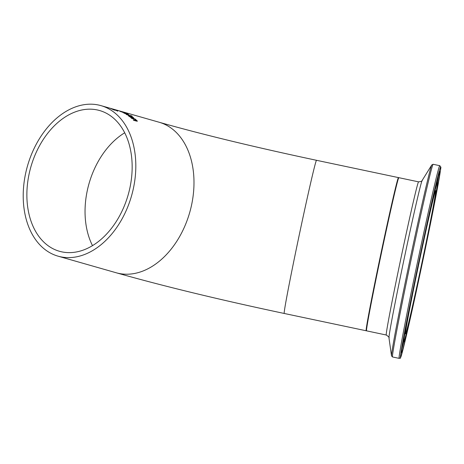 <?xml version="1.0" encoding="UTF-8"?>
<svg xmlns="http://www.w3.org/2000/svg" width="464" height="464" viewBox="0 0 464 464"><rect width="100%" height="100%" fill="white"/><g stroke="black" fill="none" stroke-linecap="round" stroke-linejoin="round"><path stroke-width="0.7" d="M116.157 110.13L117.804 111.024L112.097 109.034A78.265 54.131 105.9 0 1 114.585 110.148L113.958 109.968A78.265 54.131 -74.1 0 0 110.826 108.599L115.42 109.927A78.265 54.131 -74.1 0 0 115.379 109.91L116.145 110.183M117.056 110.792L117.479 110.925M398.541 177.753A78.265 1.496 101.9 0 0 398.489 177.608L316.541 160.306A78.265 1.496 101.9 0 0 300.069 231.101A78.265 1.496 101.9 0 0 284.206 313.461C219.704 299.785 163.699 286.224 116.197 272.768A78.265 54.131 -74.1 0 0 121.458 273.87A78.265 54.131 -74.1 0 0 191.609 204.85A78.265 54.131 -74.1 0 0 159.175 122.252L101.001 105.641A78.265 54.131 -74.1 0 0 27.463 166.037A78.265 54.131 -74.1 0 0 58.023 256.157A78.265 54.131 -74.1 0 0 133.435 188.239A78.265 54.131 -74.1 0 0 101.001 105.641M117.728 110.42L120.576 111.232L120.495 111.615M124.277 112.59L125.744 112.996A78.265 54.131 -74.1 0 0 125.094 112.729L123.505 112.276A78.265 54.131 105.9 0 1 124.277 112.59L124.253 112.682M126.196 113.407L126.527 113.361M122.827 112.323L123.673 112.421A78.265 54.131 -74.1 0 0 122.902 112.102L120.895 111.528A78.265 54.131 105.9 0 1 121.446 111.754L122.809 112.404M123.958 112.827L124.416 112.769M127.014 113.674L121.063 111.679A78.265 54.131 -74.1 0 0 119.596 111.087L125.031 112.642A78.265 54.131 105.9 0 1 126.388 113.181L127.484 113.784M124.712 113.065L125.083 113.164M124.387 112.387L122.125 111.731A78.265 54.131 -74.1 0 0 121.655 111.569L123.615 112.126A78.265 54.131 105.9 0 1 124.387 112.387M130.198 115.461A78.265 54.131 105.9 0 1 130.819 115.849L126.742 114.683A78.265 54.131 -74.1 0 0 126.121 114.295L130.158 115.664M127.757 114.225L128.969 114.95A78.265 54.131 -74.1 0 0 128.94 114.933L124.282 113.233A78.265 54.131 -74.1 0 0 123.65 112.903L127.733 114.063A78.265 54.131 105.9 0 1 128.36 114.399L127.739 114.301M133.017 117.786L133.754 118.564M128.557 115.913L129.201 116.052M132.93 118.134L132.571 117.711M132.402 117.647L133.017 117.723L132.658 117.299L130.506 116.244A78.265 54.131 105.9 0 1 132.402 117.647L132.356 117.879M132.658 117.299L132.942 118.1M130.628 117.154L131.399 117.607A78.265 54.131 105.9 0 1 131.434 117.636L129.12 116.377L128.325 115.577L129.41 115.687L133.261 117.491L133.841 118.152L132.466 117.966A78.265 54.131 -74.1 0 0 129.978 116.099L129.218 116.081L130.581 117.357M132.252 116.273L131.538 116.07A78.265 54.131 -74.1 0 0 130.836 115.629L131.55 115.838A78.265 54.131 105.9 0 1 132.252 116.273M136.428 120.634L137.141 121.29M136.143 120.24L134.74 119.283L131.695 118.413A78.265 54.131 -74.1 0 0 131.103 117.902L135.181 119.068A78.265 54.131 105.9 0 1 135.772 119.579L137.361 121.174L133.835 120.414A78.265 54.131 -74.1 0 0 133.255 119.845L136.381 120.663L136.288 121.087L136.051 120.657L136.213 121.092M135.181 119.068L135.094 119.48M112.851 109.115L112.189 108.93A78.265 54.131 -74.1 0 0 110.229 108.28L110.89 108.466A78.265 54.131 105.9 0 1 112.851 109.115M398.489 177.608A78.265 1.496 101.9 0 0 380.851 253.872A78.265 1.496 101.9 0 0 366.154 330.762A78.265 1.496 101.9 0 0 366.264 330.652M398.472 178.205A77.877 1.491 101.9 0 0 382.017 248.426A77.877 1.491 101.9 0 0 366.496 329.933M129.932 187.763A73.179 50.611 105.9 0 1 59.421 251.268A73.179 50.611 105.9 0 1 30.844 167.005A73.179 50.611 105.9 0 1 99.603 110.531A73.179 50.611 105.9 0 1 129.932 187.763M420.889 267.676A73.179 1.404 -78.1 0 1 405.484 333.865A73.179 1.404 -78.1 0 1 420.314 256.859A73.179 1.404 -78.1 0 1 435.719 190.663A73.179 1.404 -78.1 0 1 420.889 267.676M133.261 117.491L133.174 117.897M135.581 120.512L135.5 120.889M136.95 120.57L136.857 120.988M92.493 245.618A73.179 50.611 105.9 0 1 124.706 132.791M419.067 254.748A98.461 1.885 101.9 0 0 399.115 358.359C400.815 356.485 399.098 362.256 402.039 352.976C404.306 344.59 407.995 328.866 413.111 305.793L424.728 251.691L438.149 184.283C442.557 158.485 440.191 170.561 440.8 167.046L439.791 165.689A98.461 1.885 101.9 0 0 419.067 254.748M440.777 167.353A97.283 1.862 -78.1 0 1 420.981 269.456A97.283 1.862 -78.1 0 1 400.426 357.181A97.283 1.862 -78.1 0 1 420.222 255.078A97.283 1.862 -78.1 0 1 440.777 167.353M412.444 253.35A98.461 1.885 -78.1 0 1 433.167 164.291L431.804 164.929A97.684 1.873 101.9 0 0 411.371 253.176A97.684 1.873 101.9 0 0 391.506 355.824L392.492 356.961A98.461 1.885 -78.1 0 1 412.444 253.35M420.239 255.432A92.481 1.769 101.9 0 0 401.424 352.495A92.481 1.769 101.9 0 0 420.964 269.103A92.481 1.769 101.9 0 0 439.779 172.04A92.481 1.769 101.9 0 0 420.239 255.432M391.506 355.824L388.96 337.833A80.585 1.543 -78.1 0 1 405.345 253.158A80.585 1.543 -78.1 0 1 422.205 180.357L431.804 164.929M366.537 330.844A78.265 1.496 -78.1 0 1 382.394 248.478A78.265 1.496 -78.1 0 1 398.872 177.689L398.008 178.797L395.021 190.095L382.725 245.108C375.26 280.233 370.069 306.199 367.14 322.996L366.195 330.507L366.537 330.844L386.257 335.008A78.265 1.496 101.9 0 1 402.12 252.642A78.265 1.496 101.9 0 1 418.592 181.853L398.872 177.689M420.285 256.256A81.333 1.56 -78.1 0 1 437.465 182.915A81.333 1.56 -78.1 0 1 420.918 268.279A81.333 1.56 -78.1 0 1 403.732 341.614A81.333 1.56 -78.1 0 1 420.285 256.256M438.463 175.288A91.072 1.746 -78.1 0 1 437.424 182.01M403.547 342.473A91.072 1.746 -78.1 0 1 401.778 349.044M117.427 111.163L117.514 110.774M126.544 113.378L126.463 113.773M124.468 112.822L124.387 113.21M133.04 117.699L132.953 118.105M129.12 116.429L129.207 116.023M136.341 121.04L136.428 120.617M116.197 272.768L58.023 256.157M284.206 313.461L366.154 330.762M316.541 160.306C254.922 147.21 202.466 134.531 159.175 122.252M439.791 165.689L433.167 164.291M399.115 358.359L392.492 356.961M402.503 343.07L403.541 342.473L404.573 339.892C407.061 331.754 415.761 293.126 423.794 254.661C431.88 215.766 436.438 192.021 437.471 183.431L437.471 182.236L436.711 181.041M401.435 351.967L401.453 352.089C401.615 352.031 400.316 355.876 405.211 329.463L419.595 258.454L435.064 188.732L439.327 172.475M388.96 337.833C389.696 337.728 388.797 336.789 386.257 335.008M418.592 181.853C421.225 181.528 422.431 181.03 422.205 180.357"/></g></svg>
